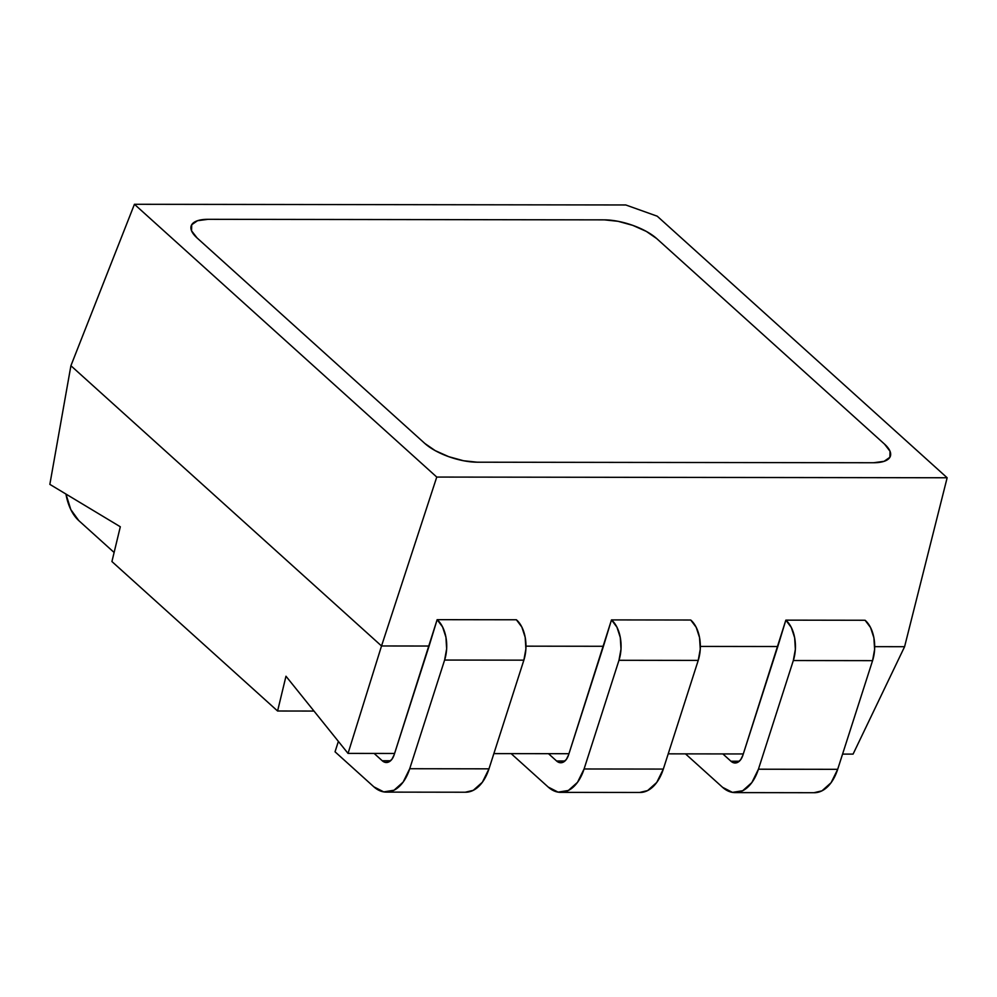 <?xml version="1.0" encoding="UTF-8"?>
<svg xmlns="http://www.w3.org/2000/svg" width="997" height="997" viewBox="0 0 997 997"><rect width="100%" height="100%" fill="white"/><g stroke="black" fill="none" stroke-linecap="round" stroke-linejoin="round"><path stroke-width="1.5" d="M884.513 444.101A39.481 14.98 -162.2 0 1 890.396 456.128A39.481 14.98 -162.2 0 1 873.522 462.745L477.264 462.197L873.522 462.745L884.077 461.337L873.522 462.745A39.481 14.98 -162.2 0 0 890.396 456.128A39.481 14.98 -162.2 0 0 884.513 444.101L656.724 238.595L884.513 444.101L890.022 451.255L889.872 457.299L884.077 461.337L889.872 457.299L890.022 451.255L884.513 444.101L656.724 238.595L646.392 231.441L656.724 238.595A39.481 14.98 -162.2 0 0 604.319 219.863L208.061 219.315L604.319 219.863L618.028 221.297L632.796 225.372L646.392 231.441L632.796 225.372L618.028 221.297L604.319 219.863A39.481 14.98 -162.2 0 1 656.724 238.595L884.513 444.101M477.264 462.197A39.481 14.98 -162.2 0 1 424.847 443.466L197.07 237.947L424.847 443.466L435.19 450.619L424.847 443.466L197.07 237.947A39.481 14.98 -162.2 0 1 191.175 225.933A39.481 14.98 -162.2 0 1 208.061 219.315L197.506 220.711L208.061 219.315L604.319 219.863L208.061 219.315A39.481 14.98 -162.2 0 0 191.175 225.933A39.481 14.98 -162.2 0 0 197.07 237.947L191.549 230.805L191.711 224.749L197.506 220.711L191.711 224.749L191.549 230.805L197.07 237.947L424.847 443.466A39.481 14.98 -162.2 0 0 477.264 462.197L463.555 460.751L448.775 456.688L435.19 450.619L448.775 456.688L463.555 460.751L477.264 462.197L873.522 462.745L477.264 462.197M657.235 216.199L625.792 204.971L134.433 204.285L436.761 477.065L947.15 477.762L657.235 216.199L625.792 204.971L134.433 204.285L70.912 365.725L134.433 204.285L436.761 477.065L947.15 477.762L904.591 646.704L874.693 646.654L904.591 646.704L947.15 477.762L657.235 216.199M777.797 646.53L700.343 646.417L777.797 646.53L700.343 646.417L777.797 646.53L742.902 755.203L740.709 759.652L737.668 762.369L734.241 762.917L730.951 761.234L722.85 753.919L730.951 761.234L739.288 761.247L730.951 761.234A14.805 8.823 90.1 0 0 735.113 762.992A14.805 8.823 90.1 0 0 742.902 755.203L785.835 620.146A29.611 17.647 90.1 0 1 793.325 660.537L872.574 660.65L837.679 769.323L758.43 769.21A44.416 26.47 90.1 0 1 735.076 792.603A44.416 26.47 90.1 0 1 722.576 787.318L732.446 792.378L742.728 790.721L751.85 782.583L758.43 769.21L793.325 660.537L872.574 660.65A29.611 17.647 -89.9 0 0 865.084 620.259L785.835 620.146L777.797 646.53M603.434 646.28L525.98 646.168L603.434 646.28L525.98 646.168L603.434 646.28L568.552 754.953L566.358 759.415L563.305 762.132L559.89 762.68L556.588 760.985L548.487 753.682L556.588 760.985L564.938 760.998L556.588 760.985A14.805 8.823 90.1 0 0 560.763 762.755A14.805 8.823 90.1 0 0 568.552 754.953L611.485 619.91A29.611 17.647 90.1 0 1 618.975 660.288L698.224 660.4L663.329 769.073L584.08 768.974A44.416 26.47 90.1 0 1 560.713 792.366A44.416 26.47 90.1 0 1 548.225 787.069L558.096 792.141L568.377 790.471L577.5 782.346L584.08 768.974L618.975 660.288L698.224 660.4A29.611 17.647 -89.9 0 0 690.734 620.022L611.485 619.91L603.434 646.28M429.084 646.044L381.527 645.969L436.761 477.065L381.527 645.969L70.912 365.725L381.527 645.969L429.084 646.044L381.527 645.969L348.04 753.408L285.977 676.228L277.59 711.011L313.993 711.06L277.59 711.011L111.926 561.548L277.59 711.011L285.977 676.228L348.04 753.408L394.588 753.47L348.04 753.408L381.527 645.969L70.912 365.725L381.527 645.969L429.084 646.044L394.189 754.717L391.995 759.166L388.955 761.882L385.527 762.443L382.237 760.748L374.137 753.433L382.237 760.748L390.575 760.761L382.237 760.748A14.805 8.823 90.1 0 0 386.4 762.506A14.805 8.823 90.1 0 0 394.189 754.717L437.135 619.673A29.611 17.647 90.1 0 1 444.612 660.051L523.861 660.164L488.979 768.837L409.717 768.724A44.416 26.47 90.1 0 1 386.362 792.117A44.416 26.47 90.1 0 1 373.863 786.832L383.733 791.892L394.014 790.235L403.137 782.097L409.717 768.724L444.612 660.051L523.861 660.164A29.611 17.647 -89.9 0 0 516.384 619.773L437.135 619.673L429.084 646.044M120.313 526.765L111.926 561.548L120.313 526.765L49.85 484.368L120.313 526.765M49.85 484.368L70.912 365.725L49.85 484.368M853.083 754.106L904.591 646.704L874.693 646.654L904.591 646.704L853.083 754.106L842.577 754.093L853.083 754.106M493.864 753.607L568.951 753.707L493.864 753.607M668.214 753.844L743.301 753.956L668.214 753.844M511.149 753.632L548.225 787.069L511.149 753.632M560.713 792.366L639.974 792.478A44.416 26.47 -89.9 0 0 663.329 769.073L584.08 768.974L618.975 660.288L621.006 649.097L620.284 637.444L616.944 627.188L611.485 619.91L690.734 620.022L696.193 627.3L699.545 637.557L700.255 649.197L698.224 660.4L663.329 769.073L656.749 782.446L647.626 790.584L639.625 792.465M78.775 520.596A44.416 26.47 90.1 0 1 65.939 494.051L70.812 509.579L78.775 520.596L114.107 552.475L78.775 520.596M338.382 741.382L335.042 751.8L373.863 786.832L335.042 751.8L338.382 741.382M386.362 792.117L465.611 792.229A44.416 26.47 -89.9 0 0 488.979 768.837L409.717 768.724L444.612 660.051L446.644 648.848L445.933 637.208L442.581 626.951L437.135 619.673L516.384 619.773L521.842 627.051L525.182 637.32L525.893 648.96L523.861 660.164L488.979 768.837L482.398 782.209L473.263 790.347L465.263 792.229M685.5 753.869L722.576 787.318L685.5 753.869M735.076 792.603L814.325 792.715A44.416 26.47 -89.9 0 0 837.679 769.323L758.43 769.21L793.325 660.537L795.357 649.334L794.646 637.694L791.294 627.425L785.835 620.146L865.084 620.259L870.543 627.537L873.895 637.806L874.606 649.446L872.574 660.65L837.679 769.323L831.099 782.695L821.977 790.833L813.976 792.715"/></g></svg>
